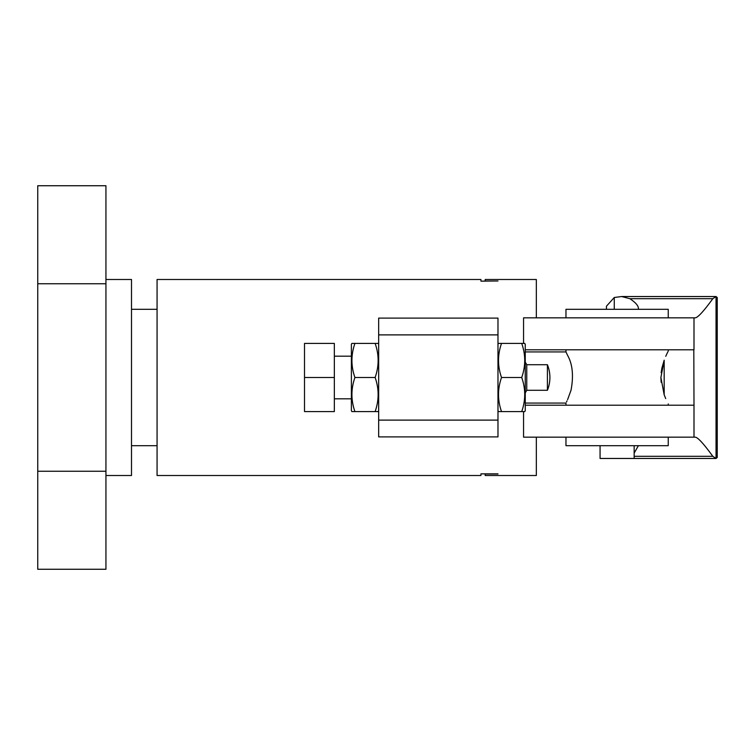 <?xml version="1.0" encoding="UTF-8"?>
<svg xmlns="http://www.w3.org/2000/svg" width="755" height="755" viewBox="0 0 755 755"><rect width="100%" height="100%" fill="white"/><g stroke="black" fill="none" stroke-linecap="round" stroke-linejoin="round"><path stroke-width="1.13" d="M157.068 309.314L131.502 309.314M157.068 445.686L131.502 445.686M105.936 475.508L131.502 475.508L131.502 279.492L105.936 279.492M105.936 569.261L37.75 569.261L37.75 185.739L105.936 185.739L105.936 569.261M523.555 411.588L523.555 437.164L536.333 437.164L536.333 475.508L485.201 475.508L485.201 473.866L480.935 473.866L480.935 475.508L480.935 473.866L497.979 473.866M480.935 475.508L157.068 475.508L157.068 279.492L480.935 279.492L480.935 281.134L480.935 279.492M485.201 280.983L497.979 280.983L480.935 281.134L485.201 281.134L485.201 279.492L536.333 279.492L536.333 317.836L523.555 317.836L523.555 343.412M485.201 474.017L497.979 474.017M497.979 420.11L497.979 436.9L378.661 436.9L378.661 318.1L497.979 318.1L497.979 420.11L378.661 420.11M497.979 334.89L378.661 334.89M536.333 437.164L695.147 437.164C697.705 437.22 703.584 443.6 712.805 456.303L716.042 458.464L717.25 457.454L717.25 297.545L716.042 296.536L712.805 298.697C703.584 311.4 697.705 317.78 695.147 317.836L693.807 317.836M693.807 349.801L693.996 405.199L525.253 405.199M525.253 349.801L693.996 349.801L693.996 317.836L536.333 317.836M614.268 309.314L614.268 297.498L621.648 296.536L629.849 298.697C635.521 302.425 638.381 305.69 638.409 308.474L638.409 309.314M634.153 453.113L638.409 445.686M614.268 297.498L606.454 306.19L606.454 309.314M600.065 445.686L600.065 458.464L716.108 458.464M565.967 349.801L565.967 351.934L567.59 355.36C572.583 364.231 573.724 375.858 571.025 390.241L567.59 399.64M566.524 401.934L567.014 400.905M660.889 377.5L664.173 360.211L664.173 394.789C669.392 406.803 669.392 406.803 664.173 394.789L660.889 377.5L661.144 382.247M665.702 398.583L664.173 394.789M665.74 356.313L667.024 353.519M667.127 353.302L667.92 351.707M664.173 360.211C669.392 348.197 669.392 348.197 664.173 360.211L661.88 368.11M661.861 368.242L661.144 372.734M565.967 317.836L565.967 309.314L668.241 309.314L668.241 317.836M565.967 437.164L565.967 445.686L668.241 445.686L668.241 437.164M547.413 364.712L547.413 390.288A34.088 34.088 0 0 0 547.413 364.712L526.763 364.712L525.253 362.098M547.413 390.288L526.763 390.288L526.763 364.712M334.342 377.5L334.342 343.412L304.51 343.412L304.51 377.5L334.342 377.5L334.342 411.588L304.51 411.588L304.51 377.5M497.979 410.739L498.47 411.588L501.518 411.588C497.526 400.254 497.526 388.891 501.518 377.5C497.526 366.166 497.526 354.803 501.518 343.412L498.611 343.412M497.979 344.261L498.47 343.412M524.621 343.412L525.253 344.261L525.253 410.739L524.763 411.588L501.518 411.588M524.763 343.412L521.714 343.412C525.716 354.746 525.716 366.109 521.714 377.5C525.716 388.834 525.716 400.197 521.714 411.588M521.714 377.5L501.518 377.5M522.753 343.412L500.49 343.412M351.887 343.412L351.386 344.261L351.386 410.739L351.887 411.588L354.925 411.588C350.933 400.254 350.933 388.891 354.925 377.5C350.933 366.166 350.933 354.803 354.925 343.412L352.019 343.412M378.661 344.261L378.17 343.412L375.122 343.412C379.123 354.746 379.123 366.109 375.122 377.5C379.123 388.834 379.123 400.197 375.122 411.588L378.17 411.588L378.661 410.739M375.122 377.5L354.925 377.5M376.16 343.412L353.897 343.412M375.122 411.588L354.925 411.588M105.936 471.252L37.75 471.252M105.936 283.748L37.75 283.748M716.042 458.464L716.042 296.536M634.153 456.303L712.805 456.303M629.849 298.697L712.805 298.697M693.996 405.199L693.996 437.164M621.648 296.536L716.108 296.536M634.153 458.464L634.153 445.686M565.967 405.199L565.967 403.066L525.253 403.066M668.241 349.801L668.241 351.075M668.241 403.925L668.241 405.199M565.967 351.934L525.253 351.934M351.386 356.19L334.342 356.19M351.386 398.81L334.342 398.81M526.763 390.288L525.253 392.902"/></g></svg>
